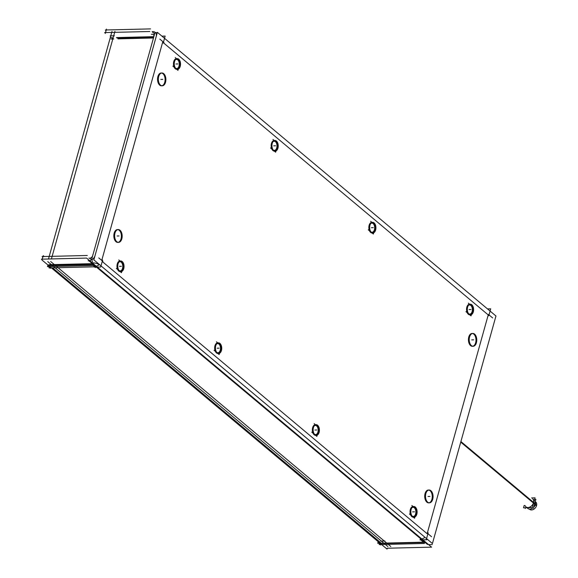 <?xml version="1.0" encoding="UTF-8"?>
<svg xmlns="http://www.w3.org/2000/svg" width="578" height="578" viewBox="0 0 578 578"><rect width="100%" height="100%" fill="white"/><g stroke="black" fill="none" stroke-linecap="round" stroke-linejoin="round"><path stroke-width="0.87" d="M93.044 264.247L95.442 266.263A5.809 4.169 130 0 0 99.272 264.587A5.809 4.169 130 0 1 95.442 266.263L93.044 264.247M424.924 537.251A5.809 4.169 130 0 1 421.788 538.927A5.809 4.169 130 0 0 424.924 537.251M424.1 541.615L422.005 539.859L424.1 541.615M380.649 542.67L52.605 267.831L380.649 542.67M91.692 263.676L48.884 264.71L91.692 263.676M315.617 435.342A5.325 3.136 -91.4 0 1 312.647 427.641A5.325 3.136 -91.4 0 1 315.364 424.693A5.325 3.136 -91.4 0 1 318.334 432.402A5.325 3.136 -91.4 0 1 316.014 435.292M372.116 232.999A5.325 3.136 -91.4 0 1 369.14 225.29A5.325 3.136 -91.4 0 1 371.856 222.349A5.325 3.136 -91.4 0 1 374.833 230.058A5.325 3.136 -91.4 0 1 372.507 232.941M274.42 151.147A5.325 3.136 -91.4 0 1 271.45 143.438A5.325 3.136 -91.4 0 1 274.167 140.497A5.325 3.136 -91.4 0 1 277.137 148.206A5.325 3.136 -91.4 0 1 274.817 151.096M176.731 69.302A5.325 3.136 -91.4 0 1 173.754 61.593A5.325 3.136 -91.4 0 1 176.471 58.653A5.325 3.136 -91.4 0 1 179.447 66.362A5.325 3.136 -91.4 0 1 177.121 69.244M120.231 271.646A5.325 3.136 -91.4 0 1 117.262 263.944A5.325 3.136 -91.4 0 1 119.978 260.996A5.325 3.136 -91.4 0 1 122.948 268.705A5.325 3.136 -91.4 0 1 120.629 271.595M217.928 353.498A5.325 3.136 -91.4 0 1 214.951 345.789A5.325 3.136 -91.4 0 1 217.668 342.848A5.325 3.136 -91.4 0 1 220.644 350.557A5.325 3.136 -91.4 0 1 218.318 353.44M413.313 517.194A5.325 3.136 -91.4 0 1 410.337 509.485A5.325 3.136 -91.4 0 1 413.053 506.545A5.325 3.136 -91.4 0 1 416.03 514.254A5.325 3.136 -91.4 0 1 413.704 517.137M469.806 314.844A5.325 3.136 -91.4 0 1 466.836 307.135A5.325 3.136 -91.4 0 1 469.553 304.194A5.325 3.136 -91.4 0 1 472.522 311.903A5.325 3.136 -91.4 0 1 470.203 314.793M429.042 502.824A6.416 3.779 88.6 0 0 431.918 499.327A6.416 3.779 88.6 0 0 428.334 490.043A6.416 3.779 88.6 0 0 425.068 493.583A6.416 3.779 88.6 0 0 428.645 502.867M118.158 242.355A6.416 3.779 88.6 0 0 121.033 238.859A6.416 3.779 88.6 0 0 117.45 229.582A6.416 3.779 88.6 0 0 114.184 233.122A6.416 3.779 88.6 0 0 117.76 242.406M161.876 85.782A6.416 3.779 88.6 0 0 164.752 82.286A6.416 3.779 88.6 0 0 161.168 73.001A6.416 3.779 88.6 0 0 157.895 76.549A6.416 3.779 88.6 0 0 161.479 85.826M472.761 346.244A6.416 3.779 88.6 0 0 475.636 342.747A6.416 3.779 88.6 0 0 472.053 333.47A6.416 3.779 88.6 0 0 468.78 337.01A6.416 3.779 88.6 0 0 472.363 346.294M112.154 38.126L112.753 38.112L112.154 38.126M116.966 38.011L153.69 37.122L116.966 38.011M153.481 34.55L154.442 34.528L153.481 34.55M534.585 500.447L532.649 498.821A5.238 3.757 130 0 1 533.516 502.737A5.238 3.757 130 0 1 530.185 506.892A5.238 3.757 130 0 1 525.915 506.855L527.859 508.481A5.238 3.757 -50 0 0 532.396 508.358M87.3 255.483L42.107 256.574L42.808 257.159M432.33 544.555L428.616 544.649M91.577 264.103L92.502 260.765M92.798 265.121L95.724 267.578L95.847 267.123M102.617 260.064L100.68 267.007L94.409 267.159M88.925 258.084A2.904 2.081 -50 0 0 91.526 257.412A2.904 2.081 -50 0 0 92.834 254.703M428.175 532.815L426.239 539.758L419.968 539.91M424.382 542.93L420.235 539.455L420.473 538.58M424.729 542.467L379.536 543.558M42.086 259.76L41.385 259.175L86.577 258.084L431.607 547.156L387.282 548.226L387.036 549.1L42.006 260.028L43.22 255.678L44.231 256.524M88.167 260.75A5.809 4.169 -50 0 0 95.254 254.631L95.305 254.674M157.382 32.332L495.96 315.993L432.431 543.544L93.853 259.876L157.382 32.332M100.818 265.764A5.809 2.16 -164.4 0 0 92.27 262.86M98.759 257.904L102.898 261.372M155.041 32.382L91.505 259.934M431.549 536.724L427.409 533.256M426.528 538.718A5.809 2.16 15.6 0 1 426.824 539.765M492.644 317.929L488.497 314.461M379.421 543.963L379.255 544.57L424.447 543.479M378.156 541.658L377.701 543.269L422.894 542.178M378.048 542.814L380.642 544.989M488.778 315.769L490.715 308.825L487.5 308.905M153.445 37.621A2.904 2.081 -50 0 0 153.336 34.593A2.904 2.081 -50 0 0 151.378 34.384M163.22 43.018L165.156 36.074L161.948 36.147M149.839 31.494L104.647 32.585L105.348 33.177M150.562 28.9L105.369 29.991L106.07 30.576M111.041 39.022L113.758 38.957M117.97 38.856L153.473 37.996M105.275 33.445L106.482 29.095M154.637 33.827L152.115 31.718A5.809 4.169 -50 0 1 155.2 32.368A5.809 4.169 -50 0 1 155.85 37.577L155.908 37.621M159.846 39.109L163.986 42.577M155.518 32.628L157.31 32.585M92.964 264.514L47.772 265.605L47.945 264.999L47.49 266.617L92.682 265.526M49.217 267.311L49.043 267.917L94.236 266.826M153.842 36.667L116.445 37.57M112.226 37.671L110.759 37.707M50.438 268.329L47.837 266.155M313.724 426.788A5.325 3.136 88.6 0 0 313.522 432.402A5.325 3.136 88.6 0 0 316.412 435.321A5.325 3.136 88.6 0 0 319.316 431.47M318.832 433.211A5.325 3.136 88.6 0 0 319.042 427.597A5.325 3.136 88.6 0 0 316.152 424.678A5.325 3.136 88.6 0 0 313.24 428.529M370.223 224.437A5.325 3.136 88.6 0 0 370.014 230.058A5.325 3.136 88.6 0 0 372.904 232.977A5.325 3.136 88.6 0 0 375.816 229.126M375.332 230.868A5.325 3.136 88.6 0 0 375.541 225.247A5.325 3.136 88.6 0 0 372.651 222.328A5.325 3.136 88.6 0 0 369.739 226.179M272.527 142.593A5.325 3.136 88.6 0 0 272.325 148.206A5.325 3.136 88.6 0 0 275.215 151.125A5.325 3.136 88.6 0 0 278.119 147.274M277.635 149.016A5.325 3.136 88.6 0 0 277.845 143.402A5.325 3.136 88.6 0 0 274.955 140.483A5.325 3.136 88.6 0 0 272.043 144.334M174.838 60.741A5.325 3.136 88.6 0 0 174.628 66.362A5.325 3.136 88.6 0 0 177.518 69.281A5.325 3.136 88.6 0 0 180.43 65.43M179.946 67.171A5.325 3.136 88.6 0 0 180.155 61.55A5.325 3.136 88.6 0 0 177.265 58.631A5.325 3.136 88.6 0 0 174.354 62.482M118.338 263.091A5.325 3.136 88.6 0 0 118.136 268.705A5.325 3.136 88.6 0 0 121.026 271.624A5.325 3.136 88.6 0 0 123.93 267.773M123.446 269.514A5.325 3.136 88.6 0 0 123.656 263.9A5.325 3.136 88.6 0 0 120.766 260.981A5.325 3.136 88.6 0 0 117.854 264.832M216.035 344.943A5.325 3.136 88.6 0 0 215.825 350.557A5.325 3.136 88.6 0 0 218.715 353.476A5.325 3.136 88.6 0 0 221.627 349.625M221.143 351.366A5.325 3.136 88.6 0 0 221.352 345.745A5.325 3.136 88.6 0 0 218.455 342.826A5.325 3.136 88.6 0 0 215.551 346.677M411.42 508.64A5.325 3.136 88.6 0 0 411.211 514.254A5.325 3.136 88.6 0 0 414.101 517.173A5.325 3.136 88.6 0 0 417.013 513.322M416.528 515.063A5.325 3.136 88.6 0 0 416.738 509.442A5.325 3.136 88.6 0 0 413.841 506.523A5.325 3.136 88.6 0 0 410.936 510.374M467.913 306.289A5.325 3.136 88.6 0 0 467.71 311.903A5.325 3.136 88.6 0 0 470.6 314.822A5.325 3.136 88.6 0 0 473.505 310.971M473.021 312.712A5.325 3.136 88.6 0 0 473.23 307.099A5.325 3.136 88.6 0 0 470.34 304.18A5.325 3.136 88.6 0 0 467.429 308.031M426.138 492.731A6.416 3.779 88.6 0 0 425.986 499.421A6.416 3.779 88.6 0 0 429.44 502.846A6.416 3.779 88.6 0 0 432.908 498.402M432.423 500.143A6.416 3.779 88.6 0 0 432.582 493.453A6.416 3.779 88.6 0 0 429.129 490.021A6.416 3.779 88.6 0 0 425.654 494.472M115.253 232.262A6.416 3.779 88.6 0 0 115.101 238.96A6.416 3.779 88.6 0 0 118.555 242.384A6.416 3.779 88.6 0 0 122.023 237.941M121.539 239.682A6.416 3.779 88.6 0 0 121.698 232.985A6.416 3.779 88.6 0 0 118.244 229.56A6.416 3.779 88.6 0 0 114.769 234.003M158.972 75.689A6.416 3.779 88.6 0 0 158.813 82.379A6.416 3.779 88.6 0 0 162.266 85.811A6.416 3.779 88.6 0 0 165.742 81.361M165.257 83.102A6.416 3.779 88.6 0 0 165.409 76.412A6.416 3.779 88.6 0 0 161.956 72.987A6.416 3.779 88.6 0 0 158.488 77.43M469.856 336.15A6.416 3.779 88.6 0 0 469.697 342.848A6.416 3.779 88.6 0 0 473.151 346.273A6.416 3.779 88.6 0 0 476.626 341.829M476.142 343.57A6.416 3.779 88.6 0 0 476.294 336.873A6.416 3.779 88.6 0 0 472.84 333.448A6.416 3.779 88.6 0 0 469.372 337.892M176.637 58.754L180.329 61.846L177.952 70.357L172.873 66.102M176.507 58.653L175.25 57.598M274.326 140.606L278.018 143.698L275.641 152.202L270.569 147.954M274.203 140.497L272.946 139.442M372.022 222.451L375.714 225.543L373.337 234.054L368.258 229.798M371.892 222.349L370.635 221.295M469.712 304.303L473.404 307.395L471.027 315.899L465.955 311.65M469.589 304.194L468.332 303.139M120.137 261.104L123.829 264.197L121.452 272.7L116.38 268.452M120.014 260.996L118.757 259.941M217.834 342.949L221.519 346.041L219.149 354.552L214.07 350.297M217.704 342.848L216.447 341.793M315.523 424.801L319.215 427.893L316.838 436.397L311.766 432.149M315.4 424.693L314.143 423.638M413.219 506.646L416.904 509.738L414.534 518.249L409.455 513.994M413.089 506.545L411.832 505.49M460.912 441.549L535.531 504.067A5.238 3.757 -50 0 1 533.667 507.354M460.745 442.134L535.365 504.652A5.238 3.757 -50 0 0 535.322 501.408M524.188 505.403L523.509 507.824L532.331 507.614L535.055 497.846L531.594 497.933M114.935 31.4L51.413 258.93M50.683 261.538L390.807 546.499M114.343 35.814L110.131 35.915M384.905 541.001L380.692 541.102M112.002 31.472L48.48 259.002M47.75 261.61L387.874 546.571M525.229 508.532L525.445 507.78M533.393 508.337L535.914 499.305L534.643 499.334M535.763 502.051A4.761 3.417 130 0 1 536.471 505.873L535.286 504.883M529.643 509.355A4.761 3.417 130 0 0 533.639 509.319A4.761 3.417 130 0 0 536.615 505.338L535.452 504.363M421.001 539.021L96.454 267.108L421.001 539.021M427.142 533.711L102.219 261.487L427.142 533.711M488.229 314.916L163.307 42.693L488.229 314.916L427.265 533.256L488.229 314.916M318.334 432.402A5.325 3.136 -91.4 0 1 314.157 434.779A5.325 3.136 -91.4 0 1 312.647 427.641A5.325 3.136 -91.4 0 1 316.816 425.256A5.325 3.136 -91.4 0 1 318.334 432.402M374.833 230.058A5.325 3.136 -91.4 0 1 370.657 232.435A5.325 3.136 -91.4 0 1 369.14 225.29A5.325 3.136 -91.4 0 1 373.316 222.913A5.325 3.136 -91.4 0 1 374.833 230.058M277.137 148.206A5.325 3.136 -91.4 0 1 272.968 150.583A5.325 3.136 -91.4 0 1 271.45 143.438A5.325 3.136 -91.4 0 1 275.619 141.061A5.325 3.136 -91.4 0 1 277.137 148.206M179.447 66.362A5.325 3.136 -91.4 0 1 175.271 68.739A5.325 3.136 -91.4 0 1 173.754 61.593A5.325 3.136 -91.4 0 1 177.93 59.216A5.325 3.136 -91.4 0 1 179.447 66.362M122.948 268.705A5.325 3.136 -91.4 0 1 118.772 271.082A5.325 3.136 -91.4 0 1 117.262 263.944A5.325 3.136 -91.4 0 1 121.431 261.559A5.325 3.136 -91.4 0 1 122.948 268.705M220.644 350.557A5.325 3.136 -91.4 0 1 216.468 352.934A5.325 3.136 -91.4 0 1 214.951 345.789A5.325 3.136 -91.4 0 1 219.127 343.411A5.325 3.136 -91.4 0 1 220.644 350.557M416.03 514.254A5.325 3.136 -91.4 0 1 411.854 516.631A5.325 3.136 -91.4 0 1 410.337 509.485A5.325 3.136 -91.4 0 1 414.513 507.108A5.325 3.136 -91.4 0 1 416.03 514.254M472.522 311.903A5.325 3.136 -91.4 0 1 468.346 314.28A5.325 3.136 -91.4 0 1 466.836 307.135A5.325 3.136 -91.4 0 1 471.005 304.758A5.325 3.136 -91.4 0 1 472.522 311.903M425.068 493.583A6.416 3.779 88.6 0 0 426.889 502.188A6.416 3.779 88.6 0 0 431.918 499.327A6.416 3.779 88.6 0 0 430.09 490.722A6.416 3.779 88.6 0 0 425.068 493.583M114.184 233.122A6.416 3.779 88.6 0 0 116.005 241.727A6.416 3.779 88.6 0 0 121.033 238.859A6.416 3.779 88.6 0 0 119.205 230.254A6.416 3.779 88.6 0 0 114.184 233.122M157.895 76.549A6.416 3.779 88.6 0 0 159.723 85.154A6.416 3.779 88.6 0 0 164.752 82.286A6.416 3.779 88.6 0 0 162.924 73.681A6.416 3.779 88.6 0 0 157.895 76.549M468.78 337.01A6.416 3.779 88.6 0 0 470.608 345.615A6.416 3.779 88.6 0 0 475.636 342.747A6.416 3.779 88.6 0 0 473.808 334.142A6.416 3.779 88.6 0 0 468.78 337.01M101.742 260.403L162.671 42.158L101.742 260.403M89.655 258.207L91.548 259.789M88.933 260.808L427.51 544.476M179.043 66.022A4.566 2.695 88.6 0 0 178.421 60.69A4.566 2.695 88.6 0 0 175.257 59.96A4.566 2.695 88.6 0 1 178.421 60.69A4.566 2.695 88.6 0 1 179.043 66.022A4.566 2.695 88.6 0 1 175.452 68.052A4.566 2.695 88.6 0 0 179.043 66.022M175.987 63.992L177.916 63.941L175.987 63.992M276.732 147.867A4.566 2.695 88.6 0 0 276.118 142.542A4.566 2.695 88.6 0 0 272.946 141.805A4.566 2.695 88.6 0 1 276.118 142.542A4.566 2.695 88.6 0 1 276.732 147.867A4.566 2.695 88.6 0 1 273.141 149.897A4.566 2.695 88.6 0 0 276.732 147.867M273.683 145.837L275.605 145.793L273.683 145.837M374.428 229.719A4.566 2.695 88.6 0 0 373.807 224.387A4.566 2.695 88.6 0 0 370.643 223.657A4.566 2.695 88.6 0 1 373.807 224.387A4.566 2.695 88.6 0 1 374.428 229.719A4.566 2.695 88.6 0 1 370.838 231.749A4.566 2.695 88.6 0 0 374.428 229.719M371.372 227.689L373.301 227.638L371.372 227.689M472.118 311.564A4.566 2.695 88.6 0 0 471.496 306.239A4.566 2.695 88.6 0 0 468.332 305.502A4.566 2.695 88.6 0 1 471.496 306.239A4.566 2.695 88.6 0 1 472.118 311.564A4.566 2.695 88.6 0 1 468.527 313.594A4.566 2.695 88.6 0 0 472.118 311.564M469.069 309.533L470.991 309.49L469.069 309.533M122.543 268.365A4.566 2.695 88.6 0 0 121.922 263.041A4.566 2.695 88.6 0 0 118.757 262.304A4.566 2.695 88.6 0 1 121.922 263.041A4.566 2.695 88.6 0 1 122.543 268.365A4.566 2.695 88.6 0 1 118.952 270.403A4.566 2.695 88.6 0 0 122.543 268.365M119.494 266.335L121.416 266.292L119.494 266.335M220.24 350.217A4.566 2.695 88.6 0 0 219.618 344.893A4.566 2.695 88.6 0 0 216.454 344.156A4.566 2.695 88.6 0 1 219.618 344.893A4.566 2.695 88.6 0 1 220.24 350.217A4.566 2.695 88.6 0 1 216.649 352.248A4.566 2.695 88.6 0 0 220.24 350.217M217.184 348.187L219.113 348.137L217.184 348.187M317.929 432.062A4.566 2.695 88.6 0 0 317.308 426.737A4.566 2.695 88.6 0 0 314.143 426A4.566 2.695 88.6 0 1 317.308 426.737A4.566 2.695 88.6 0 1 317.929 432.062A4.566 2.695 88.6 0 1 314.338 434.1A4.566 2.695 88.6 0 0 317.929 432.062M314.88 430.032L316.802 429.989L314.88 430.032M415.625 513.914A4.566 2.695 88.6 0 0 415.004 508.589A4.566 2.695 88.6 0 0 411.839 507.852A4.566 2.695 88.6 0 1 415.004 508.589A4.566 2.695 88.6 0 1 415.625 513.914A4.566 2.695 88.6 0 1 412.035 515.944A4.566 2.695 88.6 0 0 415.625 513.914M412.569 511.884L414.498 511.833L412.569 511.884M471.727 339.893L473.657 339.842L471.727 339.893M160.843 79.424L162.772 79.381L160.843 79.424M117.124 236.005L119.054 235.954L117.124 236.005M428.009 496.466L429.938 496.423L428.009 496.466M460.825 441.838L533.516 502.737A5.238 3.757 130 0 1 529.238 507.296A5.238 3.757 130 0 1 525.019 505.483M536.55 505.606L535.373 504.623L536.55 505.606"/></g></svg>
